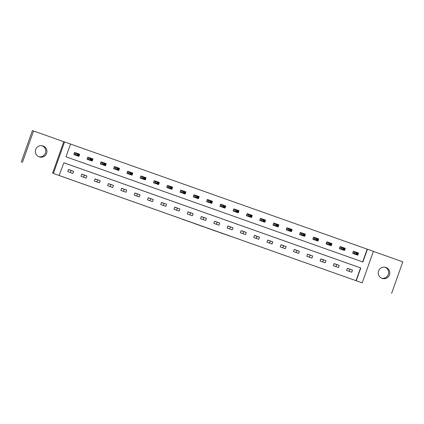 <?xml version="1.0" encoding="UTF-8"?>
<svg xmlns="http://www.w3.org/2000/svg" width="424" height="424" viewBox="0 0 424 424"><rect width="100%" height="100%" fill="white"/><g stroke="black" fill="none" stroke-linecap="round" stroke-linejoin="round"><path stroke-width="0.64" d="M219.462 232.437L230.608 236.322L219.462 232.437M42.135 145.718A5.788 5.777 -74.2 0 1 38.997 156.795M39.225 156.88A5.788 5.777 105.8 0 0 46.666 153.175A5.788 5.777 105.8 0 0 42.734 145.856A5.788 5.777 105.8 0 0 35.648 149.672A5.788 5.777 105.8 0 0 39.225 156.88M385.003 267.205A5.788 5.777 -74.2 0 1 381.865 278.282M382.088 278.367A5.788 5.777 105.8 0 0 389.529 274.662A5.788 5.777 105.8 0 0 385.596 267.343A5.788 5.777 105.8 0 0 378.515 271.159A5.788 5.777 105.8 0 0 382.088 278.367M181.721 219.038L192.968 222.987L181.721 219.038M59.355 175.562L53.398 173.453L64.57 141.913L70.527 144.022L65.996 156.811L362.896 262.011L367.428 249.222L373.385 251.337L362.213 282.877L356.255 280.768L360.782 267.979L63.886 162.779L59.122 175.499L356.255 280.768M362.213 282.877L53.398 173.453M206.589 227.874L218.954 232.193L206.589 227.874M204.246 227.047L193.593 223.268L204.251 227.026M21.2 162.185L32.372 130.645L33.549 130.979L22.377 162.519M391.628 293.355L402.8 261.815L373.364 251.384M71.073 170.48L70.352 172.52M84.355 175.181L83.629 177.227M97.631 179.887L96.905 181.933M110.908 184.594L110.187 186.634M124.19 189.3L123.463 191.341M137.466 194.001L136.745 196.047M150.748 198.708L150.022 200.753M164.024 203.414L163.304 205.454M177.306 208.12L176.58 210.161M190.583 212.822L189.857 214.867M203.859 217.528L203.138 219.574M217.141 222.234L216.415 224.275M230.418 226.941L229.697 228.981M243.699 231.642L242.973 233.688M256.976 236.348L256.255 238.394M270.258 241.055L269.531 243.095M283.534 245.761L282.808 247.802M296.811 250.462L296.09 252.508M310.092 255.168L309.366 257.214M323.369 259.875L322.648 261.915M336.651 264.581L335.925 266.622M349.927 269.282L349.206 271.328M356.022 280.699L360.548 267.91L63.881 162.795M352.492 270.093L347.389 268.286L346.631 270.417L351.74 272.224L352.492 270.093L347.357 268.371M339.216 265.392L334.107 263.58L333.354 265.71L338.463 267.523L339.216 265.392L334.075 263.67M325.934 260.686L320.83 258.873L320.072 261.004L325.181 262.816L325.934 260.686L320.798 258.963M312.658 255.979L307.548 254.172L306.796 256.303L311.905 258.11L312.658 255.979L307.522 254.257M299.381 251.273L294.272 249.466L293.519 251.596L298.623 253.404L299.381 251.273L294.24 249.551M286.099 246.572L280.995 244.759L280.238 246.89L285.347 248.703L286.099 246.572L280.964 244.849M272.823 241.866L267.714 240.053L266.961 242.184L272.065 243.996L272.823 241.866L267.682 240.143M259.541 237.159L254.437 235.352L253.679 237.482L258.788 239.29L259.541 237.159L254.405 235.437M246.264 232.453L241.155 230.645L240.403 232.776L245.512 234.583L246.264 232.453L241.124 230.73M232.988 227.752L227.879 225.939L227.126 228.07L232.23 229.882L232.988 227.752L227.847 226.029M219.706 223.045L214.597 221.233L213.844 223.363L218.954 225.176L219.706 223.045L214.571 221.323M206.43 218.339L201.321 216.532L200.568 218.662L205.672 220.469L206.43 218.339L201.289 216.616M193.148 213.632L188.044 211.825L187.286 213.956L192.395 215.763L193.148 213.632L188.012 211.91M179.871 208.931L174.762 207.119L174.01 209.249L179.114 211.062L179.871 208.931L174.73 207.209M166.59 204.225L161.486 202.412L160.728 204.543L165.837 206.356L166.59 204.225L161.454 202.502M153.313 199.519L148.204 197.711L147.451 199.842L152.561 201.649L153.313 199.519L148.172 197.796M140.037 194.812L134.927 193.005L134.175 195.135L139.279 196.943L140.037 194.812L134.896 193.09M126.755 190.111L121.651 188.298L120.893 190.429L126.002 192.242L126.755 190.111L121.619 188.388M113.478 185.405L108.369 183.592L107.617 185.723L112.72 187.535L113.478 185.405L108.337 183.682M100.197 180.698L95.093 178.891L94.335 181.022L99.444 182.829L100.197 180.698L95.061 178.976M86.92 175.992L81.811 174.184L81.058 176.315L86.162 178.122L86.92 175.992L81.779 174.269M73.638 171.291L68.534 169.478L67.776 171.609L72.886 173.421L73.638 171.291L68.502 169.568M362.668 261.931L367.189 249.158L70.522 144.038M358.534 253.043L353.425 251.236L352.673 253.367L357.776 255.174L358.534 253.043L357.967 252.884M345.253 248.342L340.143 246.53L339.391 248.66L344.5 250.473L345.253 248.342L344.686 248.178M331.976 243.636L326.867 241.823L326.114 243.954L331.218 245.766L331.976 243.636L331.409 243.477M318.694 238.929L313.59 237.122L312.833 239.253L317.942 241.06L318.694 238.929L318.127 238.77M305.418 234.223L300.309 232.416L299.556 234.546L304.66 236.353L305.418 234.223L304.851 234.064M292.136 229.522L287.032 227.709L286.274 229.84L291.383 231.652L292.136 229.522L291.574 229.358M278.86 224.815L273.75 223.003L272.998 225.133L278.107 226.946L278.86 224.815L278.292 224.656M265.583 220.109L260.474 218.302L259.721 220.432L264.825 222.24L265.583 220.109L265.016 219.95M252.301 215.403L247.197 213.595L246.439 215.726L251.549 217.533L252.301 215.403L251.734 215.244M239.025 210.702L233.916 208.889L233.163 211.019L238.267 212.832L239.025 210.702L238.458 210.537M225.743 205.995L220.639 204.183L219.881 206.313L224.99 208.126L225.743 205.995L225.176 205.836M212.466 201.289L207.357 199.481L206.605 201.612L211.709 203.419L212.466 201.289L211.899 201.13M199.185 196.582L194.081 194.775L193.323 196.906L198.432 198.713L199.185 196.582L198.623 196.423M185.908 191.881L180.799 190.069L180.046 192.199L185.156 194.012L185.908 191.881L185.341 191.717M172.632 187.175L167.522 185.362L166.77 187.493L171.874 189.305L172.632 187.175L172.065 187.016M159.35 182.468L154.246 180.661L153.488 182.792L158.597 184.599L159.35 182.468L158.783 182.309M146.073 177.762L140.964 175.955L140.212 178.085L145.315 179.893L146.073 177.762L145.506 177.603M132.792 173.061L127.688 171.248L126.93 173.379L132.039 175.192L132.792 173.061L132.224 172.897M119.515 168.355L114.406 166.542L113.653 168.673L118.762 170.485L119.515 168.355L118.948 168.196M106.233 163.648L101.129 161.841L100.371 163.971L105.481 165.779L106.233 163.648L105.671 163.489M92.957 158.942L87.848 157.134L87.095 159.265L92.204 161.072L92.957 158.942L92.39 158.783M79.68 154.241L74.571 152.428L73.818 154.559L78.922 156.371L79.68 154.241L79.113 154.076M52.597 173.225L63.764 141.685L33.549 130.979M63.764 141.685L64.57 141.913M216.383 231.34L212.641 230.004L216.383 231.34M199.63 225.398L204.294 227.036L199.63 225.398M357.225 254.978L357.978 252.858L356.833 252.704M352.969 253.473L353.717 251.347L356.616 252.63M353.415 251.262L353.717 251.347M356.086 253.78L356.939 254.082L357.241 253.229L356.388 252.927L356.086 253.78L355.566 253.987L356.107 252.45L357.639 252.996L357.098 254.527L354.448 253.669L354.04 253.854L354.782 251.724L354.994 252.137L354.448 253.669L356.149 254.601L356.271 254.294M356.388 252.927L356.107 252.45L354.994 252.137M356.939 254.082L357.098 254.527L355.98 254.209M357.241 253.229L357.639 252.996M343.944 250.277L344.696 248.151L343.551 248.003M339.688 248.766L340.44 246.646L343.339 247.923M340.138 246.556L340.44 246.646M342.809 249.079L343.657 249.376L343.959 248.528L343.111 248.226L342.809 249.079L342.285 249.28L342.831 247.743L344.362 248.289L343.816 249.821L341.172 248.962L340.764 249.148L341.506 247.022L341.712 247.431L341.172 248.962L342.873 249.895L342.99 249.588M343.111 248.226L342.831 247.743L341.712 247.431M343.657 249.376L343.816 249.821L342.703 249.508M343.959 248.528L344.362 248.289M330.667 245.57L331.42 243.445L330.275 243.297M326.411 244.06L327.164 241.94L330.058 243.222M326.856 241.855L327.164 241.94M329.528 244.372L330.381 244.674L330.683 243.821L329.83 243.519L329.528 244.372L329.008 244.574L329.549 243.042L331.08 243.583L330.54 245.12L327.482 244.441L328.224 242.316L328.436 242.724L327.89 244.261L329.596 245.189M329.713 244.881L329.602 245.194M329.83 243.519L329.549 243.042L328.436 242.724M330.381 244.674L330.54 245.12L329.421 244.802M330.683 243.821L331.08 243.583M317.385 240.864L318.138 238.744L316.993 238.59M313.129 239.359L313.882 237.233L316.781 238.516M313.58 237.149L313.882 237.233M314.195 239.735L314.947 237.61L315.154 238.018L314.613 239.555L316.315 240.482M316.431 240.18L316.325 240.488M316.553 238.813L316.251 239.666L317.099 239.968L317.401 239.115L316.272 238.336L317.804 238.876L317.258 240.413L315.726 239.867L316.272 238.336L315.154 238.018M316.251 239.666L314.205 239.735M317.099 239.968L317.258 240.413L316.145 240.095M317.401 239.115L317.804 238.876M304.109 236.157L304.861 234.037L303.716 233.884M299.853 234.652L300.605 232.527L303.499 233.809M300.298 232.442L300.605 232.527M300.918 235.029L301.671 232.903L301.877 233.317L301.332 234.848L303.038 235.781M303.155 235.474L303.043 235.781M303.271 234.106L302.969 234.96L303.822 235.262L304.125 234.408L302.99 233.629L304.522 234.175L303.981 235.707L302.45 235.166L302.99 233.629L301.877 233.317M302.969 234.96L300.923 235.034M303.822 235.262L303.981 235.707L302.863 235.389M304.125 234.408L304.522 234.175M290.832 231.456L291.579 229.331L290.435 229.183M286.576 229.946L287.324 227.826L290.223 229.103M287.022 227.736L287.324 227.826M287.636 230.322L288.389 228.202L288.601 228.61L288.055 230.142L289.756 231.075M289.873 230.767L289.767 231.075M289.995 229.405L289.693 230.258L290.546 230.555L290.848 229.707L289.714 228.923L291.246 229.469L290.7 231.001L289.168 230.46L289.714 228.923L288.601 228.61M289.693 230.258L287.647 230.327M290.546 230.555L290.7 231.001L289.587 230.688M290.848 229.707L291.246 229.469M277.55 226.75L278.303 224.625L277.158 224.476M273.295 225.239L274.047 223.119L276.941 224.402M273.745 223.035L274.047 223.119M276.416 225.552L277.264 225.854L277.566 225.001L276.718 224.699L276.416 225.552L275.892 225.754L276.437 224.222L277.969 224.762L277.423 226.299L274.779 225.441L274.365 225.621L275.112 223.496L275.319 223.904L274.779 225.441L276.48 226.368L276.596 226.061M276.718 224.699L276.437 224.222L275.319 223.904M277.264 225.854L277.423 226.299L276.31 225.981M277.566 225.001L277.969 224.762M264.274 222.043L265.026 219.924L263.882 219.77M260.018 220.538L260.771 218.413L263.664 219.696M260.463 218.328L260.771 218.413M263.134 220.846L263.988 221.148L264.29 220.294L263.437 219.992L263.134 220.846L262.615 221.047L263.156 219.515L264.687 220.056L264.147 221.593L261.089 220.915L261.831 218.789L262.043 219.197L261.497 220.734L263.198 221.662L263.32 221.36M263.437 219.992L263.156 219.515L262.043 219.197M263.988 221.148L264.147 221.593L263.028 221.275M264.29 220.294L264.687 220.056M250.992 217.337L251.745 215.217L250.6 215.063M246.736 215.832L247.489 213.707L250.388 214.989M247.187 213.622L247.489 213.707M249.858 216.139L250.706 216.441L251.008 215.588L250.16 215.286L249.858 216.139L249.333 216.346L249.879 214.809L251.411 215.355L250.865 216.887L248.22 216.028L247.812 216.214L248.554 214.083L248.761 214.496L248.22 216.028L249.922 216.961L250.038 216.653M250.16 215.286L249.879 214.809L248.761 214.496M250.706 216.441L250.865 216.887L249.752 216.569M251.008 215.588L251.411 215.355M237.716 212.636L238.468 210.511L237.323 210.362M233.46 211.126L234.212 209.006L237.106 210.283M233.905 208.915L234.212 209.006M236.576 211.438L237.429 211.735L237.732 210.887L236.878 210.585L236.576 211.438L236.057 211.64L236.597 210.103L238.129 210.649L237.588 212.18L234.938 211.322L234.53 211.507L235.272 209.382L235.484 209.79L234.938 211.322L236.645 212.254L236.762 211.947M236.878 210.585L236.597 210.103L235.484 209.79M237.429 211.735L237.588 212.18L236.47 211.868M237.732 210.887L238.129 210.649M224.434 207.93L225.186 205.804L224.042 205.656M220.178 206.419L220.931 204.299L223.83 205.582M220.628 204.214L220.931 204.299M223.3 206.732L224.148 207.034L224.45 206.181L223.602 205.879L223.3 206.732L222.775 206.933L223.321 205.402L224.853 205.942L224.307 207.479L221.254 206.801L221.996 204.675L222.203 205.084L221.662 206.621L223.363 207.548L223.48 207.241M223.602 205.879L223.321 205.402L222.203 205.084M224.148 207.034L224.307 207.479L223.194 207.161M224.45 206.181L224.853 205.942M211.157 203.223L211.91 201.103L210.765 200.95M206.901 201.718L207.654 199.593L210.548 200.875M207.347 199.508L207.654 199.593M210.018 202.025L210.871 202.328L211.173 201.474L210.32 201.172L210.018 202.025L209.498 202.227L210.039 200.695L211.571 201.236L211.03 202.773L207.972 202.094L208.719 199.969L208.926 200.377L208.38 201.914L210.087 202.842M210.203 202.54L210.092 202.847M210.32 201.172L210.039 200.695L208.926 200.377M210.871 202.328L211.03 202.773L209.917 202.455M211.173 201.474L211.571 201.236M197.881 198.517L198.628 196.397L197.489 196.243M193.625 197.012L194.372 194.886L197.271 196.169M194.07 194.802L194.372 194.886M196.741 197.319L197.595 197.621L197.897 196.768L197.043 196.466L196.741 197.319L196.217 197.526L196.763 195.989L198.294 196.535L197.754 198.066L195.104 197.208L194.696 197.393L195.438 195.263L195.649 195.676L195.104 197.208L196.805 198.141L196.922 197.833M197.043 196.466L196.763 195.989L195.649 195.676M197.595 197.621L197.754 198.066L196.635 197.748M197.897 196.768L198.294 196.535M184.599 193.816L185.352 191.69L184.207 191.542M180.343 192.305L181.096 190.185L183.995 191.463M180.794 190.095L181.096 190.185M183.465 192.618L184.313 192.915L184.615 192.067L183.767 191.765L183.465 192.618L182.94 192.819L183.486 191.282L185.018 191.828L184.472 193.36L181.827 192.501L181.419 192.687L182.161 190.562L182.368 190.97L181.827 192.501L183.528 193.434L183.645 193.127M183.767 191.765L183.486 191.282L182.368 190.97M184.313 192.915L184.472 193.36L183.359 193.047M184.615 192.067L185.018 191.828M171.323 189.109L172.075 186.984L170.93 186.836M167.067 187.599L167.819 185.479L170.713 186.761M167.512 185.394L167.819 185.479M168.127 187.975L168.879 185.855L169.091 186.263L168.545 187.8L170.247 188.728M170.369 188.42L170.257 188.733M170.485 187.058L170.183 187.912L171.036 188.214L171.338 187.36L170.204 186.581L171.736 187.122L171.195 188.659L169.664 188.113L170.204 186.581L169.091 186.263M170.183 187.912L168.137 187.98M171.036 188.214L171.195 188.659L170.077 188.341M171.338 187.36L171.736 187.122M158.041 184.403L158.793 182.283L157.649 182.129M153.785 182.898L154.537 180.772L157.437 182.055M154.235 180.688L154.537 180.772M154.85 183.274L155.603 181.149L155.809 181.557L155.269 183.094L156.97 184.021M157.087 183.719L156.981 184.027M157.209 182.352L156.907 183.205L157.755 183.507L158.057 182.654L156.928 181.875L158.459 182.415L157.913 183.952L156.382 183.407L156.928 181.875L155.809 181.557M156.907 183.205L154.861 183.274M157.755 183.507L157.913 183.952L156.801 183.634M158.057 182.654L158.459 182.415M144.764 179.697L145.517 177.577L144.372 177.423M140.508 178.191L141.261 176.066L144.155 177.349M140.953 175.981L141.261 176.066M141.574 178.568L142.321 176.442L142.533 176.856L141.987 178.387L143.694 179.32M143.81 179.013L143.699 179.32M143.927 177.645L143.625 178.499L144.478 178.801L144.78 177.948L143.646 177.168L145.178 177.714L144.637 179.246L143.105 178.705L143.646 177.168L142.533 176.856M143.625 178.499L141.579 178.573M144.478 178.801L144.637 179.246L143.519 178.928M144.78 177.948L145.178 177.714M131.482 174.995L132.235 172.87L131.09 172.722M127.227 173.485L127.979 171.365L130.878 172.642M127.677 171.275L127.979 171.365M128.292 173.861L129.044 171.741L129.251 172.149L128.71 173.681L130.412 174.614M130.528 174.306L130.422 174.614M130.65 172.944L130.348 173.798L131.202 174.094L131.498 173.246L130.369 172.462L131.901 173.008L131.355 174.54L129.823 173.999L130.369 172.462L129.251 172.149M130.348 173.798L128.302 173.867M131.202 174.094L131.355 174.54L130.242 174.227M131.498 173.246L131.901 173.008M118.206 170.289L118.959 168.164L117.814 168.015M113.95 168.779L114.703 166.659L117.596 167.941M114.395 166.574L114.703 166.659M117.066 169.091L117.92 169.393L118.222 168.54L117.368 168.238L117.066 169.091L116.547 169.293L117.088 167.761L118.625 168.302L118.079 169.839L115.021 169.16L115.768 167.035L115.975 167.443L115.429 168.98L117.135 169.907L117.252 169.6M117.368 168.238L117.088 167.761L115.975 167.443M117.92 169.393L118.079 169.839L116.966 169.521M118.222 168.54L118.625 168.302M104.929 165.583L105.677 163.463L104.537 163.309M100.674 164.077L101.421 161.952L104.32 163.235M101.119 161.867L101.421 161.952M103.79 164.385L104.643 164.687L104.945 163.834L104.092 163.532L103.79 164.385L103.265 164.586L103.811 163.054L105.343 163.595L104.802 165.132L101.744 164.454L102.486 162.328L102.698 162.737L102.152 164.274L103.853 165.201L103.975 164.899M104.092 163.532L103.811 163.054L102.698 162.737M104.643 164.687L104.802 165.132L103.684 164.814M104.945 163.834L105.343 163.595M91.648 160.876L92.4 158.756L91.255 158.603M87.392 159.371L88.144 157.246L91.043 158.528M87.842 157.161L88.144 157.246M90.513 159.678L91.361 159.981L91.663 159.127L90.816 158.825L90.513 159.678L89.989 159.885L90.535 158.348L92.066 158.894L91.52 160.426L88.876 159.567L88.468 159.753L89.21 157.622L89.416 158.035L88.876 159.567L90.577 160.5L90.694 160.192M90.816 158.825L90.535 158.348L89.416 158.035M91.361 159.981L91.52 160.426L90.407 160.108M91.663 159.127L92.066 158.894M78.371 156.175L79.124 154.05L77.979 153.901M74.115 154.665L74.868 152.545L77.762 153.822M74.56 152.454L74.868 152.545M77.232 154.977L78.085 155.274L78.387 154.426L77.534 154.124L77.232 154.977L76.712 155.179L77.253 153.642L78.785 154.188L78.244 155.719L75.594 154.861L75.186 155.046L75.928 152.921L76.14 153.329L75.594 154.861L77.3 155.793L77.417 155.486M77.534 154.124L77.253 153.642L76.14 153.329M78.085 155.274L78.244 155.719L77.126 155.407M78.387 154.426L78.785 154.188"/></g></svg>

